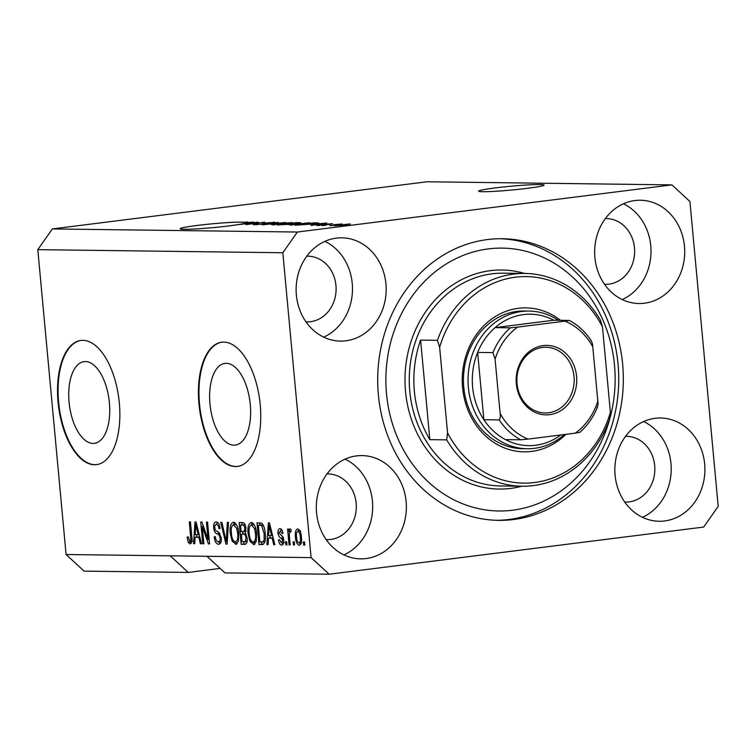 <?xml version="1.0" encoding="UTF-8"?>
<svg xmlns="http://www.w3.org/2000/svg" width="756" height="756" viewBox="0 0 756 756"><rect width="100%" height="100%" fill="white"/><g stroke="black" fill="none" stroke-linecap="round" stroke-linejoin="round"><path stroke-width="1.13" d="M69.079 402.22A41.183 20.006 -97.2 0 0 94.387 443.337A41.183 20.006 -97.2 0 0 109.393 402.731A41.183 20.006 -97.2 0 0 84.096 361.614A41.183 20.006 -97.2 0 0 69.079 402.22M209.979 403.997A41.183 20.006 -97.2 0 0 235.277 445.114A41.183 20.006 -97.2 0 0 250.283 404.507A41.183 20.006 -97.2 0 0 224.986 363.39A41.183 20.006 -97.2 0 0 209.979 403.997M198.96 403.94A62.587 30.41 -97.2 0 0 237.403 466.424A62.587 30.41 -97.2 0 0 260.215 404.715A62.587 30.41 -97.2 0 0 221.763 342.222A62.587 30.41 -97.2 0 0 198.96 403.94M222.037 342.194A62.587 30.41 -97.2 0 0 199.499 403.865A62.587 30.41 -97.2 0 0 237.677 466.386M58.07 402.154A62.587 30.41 -97.2 0 0 96.513 464.647A62.587 30.41 -97.2 0 0 119.325 402.929A62.587 30.41 -97.2 0 0 80.873 340.446A62.587 30.41 -97.2 0 0 58.07 402.154M81.147 340.408A62.587 30.41 -97.2 0 0 58.609 402.088A62.587 30.41 -97.2 0 0 96.787 464.609M539.888 184.53A32.858 1.928 -5.3 0 0 502.995 187.016A32.858 1.928 -5.3 0 0 478.68 191.145A32.858 1.928 -5.3 0 0 482.895 191.703A32.858 1.928 -5.3 0 0 519.797 189.217A32.858 1.928 -5.3 0 0 544.112 185.078A32.858 1.928 -5.3 0 0 539.888 184.53M244.5 223.275L244.405 222.273A32.858 1.928 -5.3 0 0 241.353 222.113A32.858 1.928 -5.3 0 0 204.46 224.598A32.858 1.928 -5.3 0 0 180.145 228.737A32.858 1.928 -5.3 0 0 184.36 229.285A32.858 1.928 -5.3 0 0 214.288 227.509A32.858 1.928 -5.3 0 0 242.648 223.748L253.345 222.075L245.549 222.765A32.858 1.928 -5.3 0 0 245.577 222.661A32.858 1.928 -5.3 0 0 244.953 222.358L245.02 223.086M316.566 512.861A51.635 45.029 90.7 0 0 360.697 558.854A51.635 45.029 90.7 0 0 406.123 501.578A51.635 45.029 90.7 0 0 362.001 455.584A51.635 45.029 90.7 0 0 316.566 512.861M343.895 554.895A51.635 45.029 90.7 0 0 372.434 501.152A51.635 45.029 90.7 0 0 345.105 459.119M615.1 475.269A51.635 45.029 90.7 0 0 659.232 521.262A51.635 45.029 90.7 0 0 704.658 463.995A51.635 45.029 90.7 0 0 660.536 418.002A51.635 45.029 90.7 0 0 615.1 475.269M642.43 517.302A51.635 45.029 90.7 0 0 670.969 463.57A51.635 45.029 90.7 0 0 643.639 421.536M594.896 257.512A51.635 45.029 90.7 0 0 639.028 303.515A51.635 45.029 90.7 0 0 684.463 246.239A51.635 45.029 90.7 0 0 640.332 200.245A51.635 45.029 90.7 0 0 594.896 257.512M622.226 299.546A51.635 45.029 90.7 0 0 650.765 245.813A51.635 45.029 90.7 0 0 623.445 203.78M296.371 295.105A51.635 45.029 90.7 0 0 340.493 341.098A51.635 45.029 90.7 0 0 385.929 283.831A51.635 45.029 90.7 0 0 341.797 237.828A51.635 45.029 90.7 0 0 296.371 295.105M323.691 337.138A51.635 45.029 90.7 0 0 352.239 283.405A51.635 45.029 90.7 0 0 324.91 241.372M378.387 394.925A140.833 122.812 90.7 0 0 498.733 520.364A140.833 122.812 90.7 0 0 622.642 364.175A140.833 122.812 90.7 0 0 502.296 238.726A140.833 122.812 90.7 0 0 378.387 394.925M305.982 321.858A32.858 28.652 90.7 0 0 307.04 321.895A32.858 28.652 90.7 0 0 335.947 285.447A32.858 28.652 90.7 0 0 307.872 256.18A32.858 28.652 90.7 0 0 306.813 256.19M604.517 284.275A32.858 28.652 90.7 0 0 605.575 284.313A32.858 28.652 90.7 0 0 634.482 247.864A32.858 28.652 90.7 0 0 606.407 218.597A32.858 28.652 90.7 0 0 605.348 218.607M624.711 502.031A32.858 28.652 90.7 0 0 625.779 502.06A32.858 28.652 90.7 0 0 654.687 465.62A32.858 28.652 90.7 0 0 626.601 436.344A32.858 28.652 90.7 0 0 625.543 436.354M326.186 539.614A32.858 28.652 90.7 0 0 327.244 539.652A32.858 28.652 90.7 0 0 356.152 503.203A32.858 28.652 90.7 0 0 328.066 473.936A32.858 28.652 90.7 0 0 327.008 473.946M66.084 554.507L206.974 556.284L224.986 572.906L329.125 574.22L703.647 527.064L718.2 506.35L689.916 201.493L671.904 184.88L426.875 181.78L52.353 228.936L37.8 249.65L66.084 554.507L84.096 571.12L188.235 572.434L220.128 568.418M170.213 555.821L188.235 572.434M244.405 222.273L247.722 222.009L244.953 222.358M255.273 222.642L239.028 224.532L258.032 222.132L248.592 224.116L264.855 222.226L245.851 224.617L255.292 222.878M254.479 224.759C252.476 224.693 253.421 224.409 257.314 223.908L258.675 223.889L256.794 224.475L262.219 224.097C264.09 223.814 264.402 223.653 263.135 223.606L273.776 222.302C275.638 222.349 274.844 222.604 271.395 223.058L270.034 223.077L271.593 222.585L266.528 222.935L263.39 224.107L253.383 224.636M256.076 224.73L256.823 224.702M263.91 224.041L262.597 223.464M273.814 222.699L274.806 222.415M272.33 222.935L271.593 222.585M264.95 223.181L265.432 223.804M285.777 222.491L262.256 224.825L278.047 222.387L264.987 224.551L285.777 222.491M291.107 222.973L291.069 222.519C292.988 222.68 291.145 223.105 285.541 223.804L271.395 224.56L292.081 222.651M308.93 223.19L308.892 222.746C310.81 222.907 308.968 223.332 303.364 224.031L289.208 224.787L309.903 222.869M310.981 224.655L326.715 223.001L311.151 225.439L314.723 224.702L310.981 224.655M343.933 225.477L340.105 225.808L343.933 225.477M671.904 184.88L297.382 232.035L282.829 252.75L311.103 557.607L329.125 574.22M52.353 228.936L297.382 232.035M335.333 225.779L349.641 223.974L334.596 225.685M349.669 224.296L350.378 224.069M333.632 225.345L329.805 225.675L333.632 225.345M333.623 224.73L342.147 223.984L333.623 224.73M325.978 225.25L322.141 225.581L325.978 225.25M317.596 225.553C316.169 225.515 316.764 225.316 319.382 224.967L323.946 224.787C322.727 224.721 323.228 224.532 325.449 224.22L331.856 223.757C333.301 223.776 332.829 223.956 330.448 224.286L316.773 225.468M319.155 225.524L319.665 225.496M324.248 225.08L323.351 224.626M331.884 224.069L332.697 223.852M329.087 224.296L329.928 224.003M326.044 224.352L327.046 224.608M318.663 223.067L295.275 225.241L314.269 222.85L318.758 223.001M299.811 223.029L299.773 222.661C301.559 222.689 300.945 222.897 297.94 223.303L277.452 225.014L296.456 222.623L300.831 222.755M202.258 526.488L203.865 543.819L202.75 543.81L200.737 522.027L201.918 522.046L208.051 539.463L206.445 522.103L207.56 522.112L209.573 543.895L208.382 543.876L202.258 526.488L203.43 526.337M218.333 541.74C219.627 541.778 220.232 540.549 220.157 538.045C219.59 535.503 218.569 534.123 217.095 533.887C215.299 533.292 214.146 531.288 213.655 527.868C213.457 524.04 214.307 522.065 216.207 521.942C218.267 522.169 219.561 524.352 220.109 528.491L219.023 528.756C218.664 526.034 217.822 524.607 216.481 524.484C215.271 524.437 214.695 525.581 214.77 527.934L215.328 530.154L219.127 532.763L221.262 537.988C221.451 542.09 220.516 544.197 218.475 544.282C216.197 543.97 214.77 541.504 214.213 536.892L215.299 536.618C215.734 539.812 216.745 541.523 218.333 541.74L221.31 541.381M228.482 522.377L227.131 544.112L225.978 544.103L220.752 522.283L221.895 522.302L226.252 541.561L227.329 522.368L228.482 522.377M236.155 544.433L232.092 541.05L230.315 533.566C229.578 527.083 230.646 523.284 233.5 522.16C236.515 523.332 238.272 527.074 238.783 533.405L238.414 541.211L235.91 544.481M253.969 544.651L249.905 541.277L248.129 533.793C247.401 527.31 248.469 523.511 251.323 522.387C254.328 523.558 256.095 527.301 256.596 533.632L256.237 541.438L253.723 544.698M268.427 538.14L268.096 544.632L266.934 544.613L268.342 522.887L269.42 522.897L274.872 544.717L273.71 544.698L272.169 538.187L268.427 538.14L273.152 537.818M304.517 541.986L304.8 545.095L303.685 545.085L303.402 541.967L304.517 541.986M37.8 249.65L282.829 252.75M206.974 556.284L311.103 557.607M301.408 536.977C301.994 541.702 301.257 544.481 299.187 545.303C297.004 544.443 295.747 541.693 295.435 537.072C294.887 532.422 295.624 529.701 297.666 528.907C299.83 529.739 301.077 532.432 301.408 536.977L300.312 537.119C300.141 533.934 299.319 531.95 297.855 531.166L300.434 530.835M294.216 541.854L294.5 544.963L293.385 544.953L293.101 541.844L294.216 541.854M289.425 536.703L290.181 544.915L289.066 544.896L287.601 529.058L288.716 529.077L288.953 531.6L290.002 528.813L291.136 529.673L290.928 531.931L290.087 531.638L290.965 531.534L290.143 531.638L289.321 533.471L289.425 536.703M286.694 541.759L286.978 544.868L285.872 544.859L285.579 541.75L286.694 541.759M281.459 542.827L282.668 540.389L281.156 538.055C279.569 537.658 278.51 536.023 277.972 533.169C277.839 530.202 278.529 528.699 280.022 528.68C281.515 528.756 282.498 530.277 282.98 533.235L281.894 533.509L280.268 530.948L279.058 532.867L280.863 535.106C282.394 535.513 283.358 537.147 283.746 540.011C283.935 543.29 283.216 544.981 281.591 545.085C280.003 544.896 278.964 543.186 278.463 539.964L279.55 539.689L281.459 542.827L284.36 542.468M265.214 533.604C266.008 540.049 264.987 543.706 262.162 544.556L258.996 544.518L256.983 522.746L261.746 523.199C263.806 525.505 264.959 528.964 265.214 533.604M247.127 537.979C247.429 542.203 246.55 544.32 244.481 544.329L241.183 544.292L239.161 522.519L242.487 522.557C244.282 522.604 245.435 524.437 245.936 528.066L245.161 532.621L247.127 537.979M195.057 537.214L194.727 543.706L193.564 543.687L194.972 521.961L196.059 521.971L201.502 543.791L200.34 543.772L198.8 537.261L195.057 537.214L199.782 536.892M189.869 541.381L190.833 539.756L189.321 521.886L190.436 521.905L191.807 536.684C192.402 540.795 191.816 543.214 190.058 543.923L188.244 542.373L187.119 537.11L188.206 536.845L189.869 541.381L192.676 541.031M304.791 544.944L303.685 545.085M300.642 544.396L299.631 542.969M296.541 536.93L295.435 537.072M298.289 531.109L298.932 529.474M299.943 530.901L297.855 531.166C296.56 531.959 296.125 533.934 296.55 537.072C296.711 540.275 297.533 542.26 299.007 543.044L301.842 542.695M299.007 543.044C300.293 542.241 300.727 540.266 300.312 537.119M301.285 542.761L299.225 543.016M294.49 544.811L293.385 544.953M290.172 544.755L289.066 544.896M290.984 531.345L288.953 531.6M286.968 544.717L285.872 544.859M283.075 544.282L282.026 542.761M279.569 539.822L278.463 539.964M283.765 540.247L282.668 540.389M283.585 538.782L282.281 538.943M283.131 537.261L281.345 535.399M279.077 533.027L277.972 533.169M280.693 530.882L281.26 529.153M268.106 544.471L266.934 544.613M270.062 537.932L270.204 535.617M274.834 544.566L273.71 544.698M273.209 538.055L272.169 538.187M268.975 529.276L268.56 535.598L271.565 535.635L269.089 525.155L268.975 529.276M269.958 525.051L269.089 525.155M272.576 535.513L271.565 535.635M263.542 544.197L258.996 544.518M261.708 544.178L261.51 542.005M259.941 525.099L259.724 522.774M263.183 524.995L258.325 525.297L259.875 541.986L264.978 541.636M262.927 524.985L258.325 525.297M263.457 525.562L260.215 525.325M265.195 533.415L264.099 533.556L261.765 525.779M265.365 538.716L264.165 538.867L264.099 533.556M261.793 542.014C263.088 542.222 263.882 541.173 264.165 538.867M251.408 541.088L249.905 541.277M249.234 533.651L248.129 533.793M251.285 524.957L252.476 522.727M254.952 544.055L253.251 542.175M253.562 542.128L256.123 541.816M255.726 528.482L254.555 528.624L251.568 524.929L253.836 524.645M256.095 541.825L253.147 542.184C250.907 541.305 249.612 538.527 249.244 533.84C248.611 528.813 249.385 525.845 251.568 524.929L254.025 524.607M256.577 533.415L255.481 533.556L254.555 528.624M253.147 542.184C255.273 541.296 256.057 538.423 255.481 533.556M245.87 543.97L241.183 544.292M243.895 543.951L243.687 541.778M242.96 533.925L242.752 531.6M242.118 524.872L241.911 522.547M243.404 534.152L246.078 533.812L241.344 534.123L242.052 541.759L245.322 541.532L246.021 537.979C245.643 535.257 244.774 533.982 243.404 534.152L241.344 534.123M245.124 524.758L240.512 525.08L241.117 531.581L244.16 531.411L244.85 528.416C244.471 525.874 243.63 524.768 242.336 525.099L240.512 525.08M245.946 528.274L244.85 528.416M245.766 531.203L243.082 531.6M247.117 537.847L246.021 537.979M247.089 541.305L244.264 541.787M233.585 540.861L232.092 541.05M231.412 533.424L230.315 533.566M233.462 524.73L234.653 522.509M237.129 543.829L235.428 541.948M235.74 541.901L235.324 541.957C237.45 541.079 238.234 538.196 237.658 533.33L236.732 528.397L233.491 524.73L236.023 524.418M235.324 541.957C233.094 541.079 231.79 538.3 231.43 533.613C230.788 528.586 231.563 525.618 233.746 524.711L236.203 524.38M237.904 528.255L236.732 528.397M238.754 533.188L237.658 533.33M227.14 543.951L225.978 544.103M227.291 541.428L226.252 541.561M220.062 543.668L218.314 541.74M215.318 536.751L214.213 536.892M221.253 537.903L220.157 538.045M219.873 533.585L217.794 531.931M214.751 527.726L213.655 527.868M216.452 524.475L217.388 522.273M203.855 543.668L202.75 543.81M209.147 539.321L208.051 539.463M209.563 543.725L208.382 543.876M194.736 543.545L193.564 543.687M196.692 537.006L196.834 534.69M201.465 543.63L200.34 543.772M199.839 537.129L198.8 537.261M195.606 528.35L195.19 534.672L198.195 534.709L195.719 524.229L195.606 528.35M196.588 524.125L195.719 524.229M199.206 534.587L198.195 534.709M191.476 542.893L190.956 542.024L188.244 542.373M190.956 542.024L190.663 541.287M188.216 536.968L187.119 537.11M191.901 541.126L190.021 541.362M191.967 539.614L190.833 539.756M347.637 224.23L337.337 225.534L348.091 224.57M325.515 224.919L325.449 224.22M320.1 223.691L313.57 224.371L320.1 223.691M313.164 223.143L298.611 224.976L311.028 224.107L316.188 223.228L313.164 223.143M306.681 223.02L291.599 224.919L306.681 223.02L306.152 223.653M291.627 225.146L290.899 225.175M295.35 222.916L289.671 223.634L296.513 223.332C298.582 223.048 298.8 222.916 297.174 222.935L295.35 222.916M296.532 223.464L296.513 223.332C298.582 223.048 298.8 222.916 297.174 222.935M287.45 223.908L280.788 224.749L288.452 224.381C290.71 224.078 291.06 223.937 289.501 223.937L287.45 223.908M290.521 224.267L289.501 223.937M288.858 222.803L273.785 224.693L288.858 222.803L288.338 223.426M273.804 224.919L273.077 224.948M246.74 222.765L245.388 222.907A32.858 1.928 -5.3 0 1 244.396 223.303L250.831 222.321L246.74 222.765M565.885 434.331A71.981 62.767 -89.3 0 1 501.852 446.843A71.981 62.767 -89.3 0 1 462.596 387.715A71.981 62.767 -89.3 0 1 492.827 318.191A71.981 62.767 -89.3 0 1 560.461 320.308M528.945 311.056L524.352 310.99A68.853 60.045 90.7 0 0 463.778 387.355A68.853 60.045 90.7 0 0 522.613 448.686L527.206 448.743A68.853 60.045 -89.3 0 1 468.37 387.412A68.853 60.045 -89.3 0 1 528.945 311.056A68.853 60.045 -89.3 0 1 558.297 320.279M614.496 365.195A131.44 114.628 90.7 0 0 488.395 248.894A131.44 114.628 90.7 0 0 386.524 393.904A131.44 114.628 90.7 0 0 512.634 510.205A131.44 114.628 90.7 0 0 614.496 365.195M500 238.726A140.833 122.812 -89.3 0 1 618.049 364.118A140.833 122.812 -89.3 0 1 496.437 520.317M524.834 273.445A106.407 92.79 -89.3 0 0 437.45 340.313L420.601 340.105A106.407 92.79 90.7 0 0 414.364 391.239A106.407 92.79 90.7 0 0 429.843 439.652L446.683 439.86A106.407 92.79 -89.3 0 0 522.141 486.231L500.699 485.966A106.407 92.79 90.7 0 1 409.771 391.183A106.407 92.79 90.7 0 1 503.392 273.171L524.834 273.445A106.407 92.79 -89.3 0 1 600.283 319.816L602.466 326.838A103.279 90.058 90.7 0 0 515.497 277.206A103.279 90.058 90.7 0 0 439.633 347.344L447.561 432.876A103.279 90.058 90.7 0 0 534.539 482.517A103.279 90.058 90.7 0 0 610.404 412.37L609.525 419.363A106.407 92.79 -89.3 0 1 522.141 486.231M602.466 326.838L610.404 412.37M437.45 340.313L439.633 347.344M447.561 432.876L446.683 439.86M420.601 340.105L429.843 439.652M576.582 376.337A34.738 30.297 -89.3 0 1 549.659 414.657A34.738 30.297 -89.3 0 1 516.329 383.925A34.738 30.297 -89.3 0 1 543.252 345.596A34.738 30.297 -89.3 0 1 576.582 376.337M517.038 383.708A32.858 28.652 90.7 0 0 545.123 412.974A32.858 28.652 90.7 0 0 574.031 376.526A32.858 28.652 90.7 0 0 545.955 347.259A32.858 28.652 90.7 0 0 517.038 383.708M492.95 352.608L477.641 352.419L483.878 419.712L499.196 419.911C500.245 418.597 500.557 416.433 500.122 413.4A62.587 54.583 90.7 0 0 527.99 439.104L575.307 433.141A62.587 54.583 90.7 0 0 597.826 401.096L592.789 346.862A62.587 54.583 90.7 0 0 564.921 321.158L517.605 327.112A62.587 54.583 90.7 0 0 495.085 359.157L492.95 352.608A65.725 57.314 -89.3 0 1 510.376 327.811L495.057 327.622L553.77 320.223A65.725 57.314 90.7 0 0 495.057 327.622A65.725 57.314 90.7 0 0 477.641 352.419A65.725 57.314 90.7 0 0 472.613 387.091A65.725 57.314 90.7 0 0 483.878 419.712A65.725 57.314 90.7 0 0 505.452 439.605A65.725 57.314 90.7 0 0 560.735 434.983M564.477 434.511A68.853 60.045 -89.3 0 1 527.206 448.743M597.826 401.096C598.261 404.11 597.949 406.284 596.9 407.607M590.653 340.313C591.957 341.655 592.666 343.838 592.789 346.862M564.921 321.158L569.296 320.44C578.151 325.156 585.494 331.96 591.324 340.843M553.77 320.223L569.088 320.421M510.376 327.811L517.605 327.112M495.085 359.157L500.122 413.4M527.99 439.104L520.761 439.803A65.725 57.314 -89.3 0 1 499.196 419.911M505.452 439.605L520.761 439.803M579.474 432.404L575.307 433.141M283.33 537.781L281.156 538.055M271.073 529.521L270.119 529.644M245.048 524.758L242.336 525.099M227.509 537.998L226.403 538.13M219.816 533.547L217.095 533.887M197.703 528.595L196.749 528.718M191.807 536.703L190.701 536.836M317.34 223.37L317.293 222.888M521.838 486.231A109.535 95.521 -89.3 0 1 405.528 391.504A109.535 95.521 -89.3 0 1 524.532 273.436M243.593 531.581L246.305 531.241M244.66 541.768L247.373 541.428M264.846 223.247L264.912 223.889M597.533 406.945C593.469 417.132 587.516 425.637 579.682 432.451"/></g></svg>
